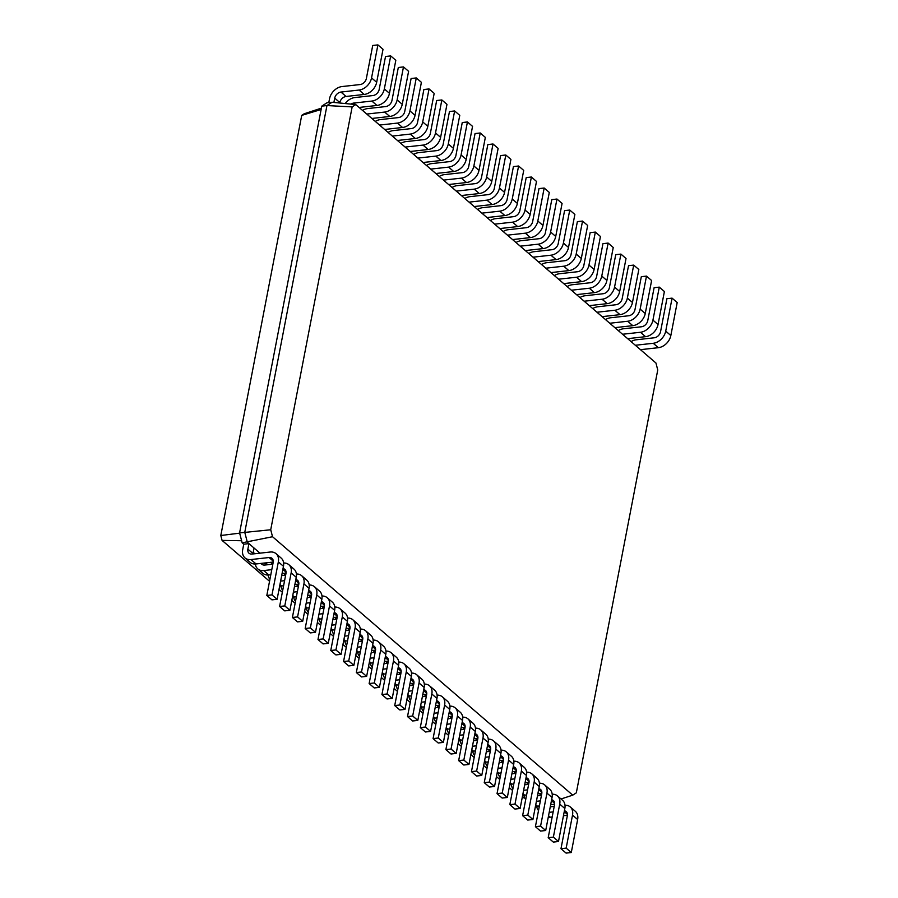 <?xml version="1.0" encoding="UTF-8"?>
<svg xmlns="http://www.w3.org/2000/svg" width="898" height="898" viewBox="0 0 898 898"><rect width="100%" height="100%" fill="white"/><g stroke="black" fill="none" stroke-linecap="round" stroke-linejoin="round"><path stroke-width="1.35" d="M640.465 349.67L658.357 347.683A12.359 9.025 -49.3 0 0 670.84 335.538L677.193 302.536L672.074 298.136L666.9 298.708L660.546 331.71A6.174 4.512 130.7 0 1 654.305 337.783L636.188 339.792A12.359 9.025 -49.3 0 0 631.092 341.61M635.346 345.27L653.25 343.283A12.359 9.025 -49.3 0 0 665.721 331.137L672.074 298.136M355.743 104.572L352.151 106.896L270.725 529.764L272.532 536.723L572.733 795.157L576.325 792.833L657.751 369.965L655.944 363.005L355.743 104.572L332.058 102.26L326.951 105.56L244.772 532.346L247.332 542.246L260.005 553.157M352.151 106.896L326.951 105.56L321.776 106.132L239.586 532.918L242.157 542.819L243.751 544.199L248.937 543.627L247.87 549.127A6.174 4.512 -49.3 0 0 249.015 553.235A6.174 4.512 -49.3 0 0 251.99 554.055L270.118 552.034A12.359 9.025 130.7 0 1 276.056 553.673A12.359 9.025 130.7 0 1 278.346 561.89L271.993 594.891L266.818 595.464L273.172 562.462A6.174 4.512 -49.3 0 0 272.027 558.354A6.174 4.512 -49.3 0 0 269.052 557.535L250.935 559.555A12.359 9.025 130.7 0 1 244.986 557.916A12.359 9.025 130.7 0 1 242.696 549.699L243.751 544.199M339.747 103.012L339.837 102.54A6.174 4.512 130.7 0 1 346.078 96.468L364.195 94.447A12.359 9.025 -49.3 0 0 376.666 82.302L383.019 49.3L377.912 44.9L372.726 45.472L366.373 78.474A6.174 4.512 130.7 0 1 360.143 84.547L342.015 86.556A12.359 9.025 -49.3 0 0 329.544 98.713L328.791 102.619M333.888 102.439L334.718 98.14A6.174 4.512 130.7 0 1 340.959 92.056L359.077 90.047A12.359 9.025 -49.3 0 0 371.559 77.902L377.912 44.9M332.058 102.26L326.883 102.832L321.776 106.132M321.383 108.153L304.242 113.754L301.717 115.393L220.807 535.511L222.075 540.405L269.546 581.275M627.68 338.658L645.572 336.671A12.359 9.025 -49.3 0 0 658.043 324.526L664.397 291.524L659.289 287.124L654.103 287.697L647.75 320.698A6.174 4.512 130.7 0 1 641.52 326.771L623.392 328.78A12.359 9.025 -49.3 0 0 618.307 330.599M270.725 529.764L239.586 532.918M272.532 536.723L242.157 542.819M572.733 795.157L561.014 798.984M539.249 793.54L541.382 795.381M526.464 782.54L528.596 784.369M513.667 771.528L515.811 773.358M500.882 760.516L503.015 762.357M488.085 749.504L490.229 751.345L486.312 751.783M475.3 738.493L477.433 740.334M462.515 727.481L464.648 729.322M449.718 716.469L451.851 718.31M436.933 705.469L439.066 707.298M424.137 694.457L426.281 696.287M411.351 683.445L413.484 685.286M398.566 672.434L400.699 674.275M385.77 661.422L387.902 663.263M372.984 650.41L375.117 652.251L371.2 652.689M360.188 639.398L362.332 641.239M347.403 628.398L349.535 630.228M334.617 617.386L336.75 619.216M321.821 606.375L323.954 608.215M309.035 595.363L311.168 597.204M296.239 584.351L298.383 586.192M283.454 573.339L285.586 575.18M270.657 562.328L272.801 564.169L264.787 565.055A6.174 4.512 -49.3 0 1 261.812 564.247A6.174 4.512 -49.3 0 1 261.105 563.394M622.561 334.258L640.454 332.271A12.359 9.025 -49.3 0 0 652.936 320.126L659.289 287.124M614.883 327.647L632.787 325.66A12.359 9.025 -49.3 0 0 645.258 313.514L651.611 280.513L646.493 276.113L641.318 276.685L634.965 309.687A6.174 4.512 130.7 0 1 628.723 315.759L610.606 317.769A12.359 9.025 -49.3 0 0 605.521 319.587M609.776 323.246L627.668 321.26A12.359 9.025 -49.3 0 0 640.139 309.114L646.493 276.113M602.098 316.646L619.99 314.659A12.359 9.025 -49.3 0 0 632.461 302.503L638.826 269.501L633.707 265.101L628.533 265.673L622.168 298.675A6.174 4.512 130.7 0 1 615.938 304.748L597.81 306.768A12.359 9.025 -49.3 0 0 592.725 308.575M596.979 312.235L614.872 310.248A12.359 9.025 -49.3 0 0 627.354 298.102L633.707 265.101M589.301 305.634L607.205 303.647A12.359 9.025 -49.3 0 0 619.676 291.491L626.029 258.501L620.911 254.089L615.736 254.662L609.383 287.663A6.174 4.512 130.7 0 1 603.142 293.736L585.025 295.756A12.359 9.025 -49.3 0 0 579.94 297.564M584.194 301.223L602.087 299.236A12.359 9.025 -49.3 0 0 614.558 287.091L620.911 254.089M576.516 294.623L594.409 292.636A12.359 9.025 -49.3 0 0 606.891 280.49L613.244 247.489L608.126 243.077L602.951 243.661L596.598 276.651A6.174 4.512 130.7 0 1 590.356 282.735L572.239 284.745A12.359 9.025 -49.3 0 0 567.143 286.552M571.397 290.222L589.301 288.236A12.359 9.025 -49.3 0 0 601.772 276.079L608.126 243.077M563.731 283.611L581.623 281.624A12.359 9.025 -49.3 0 0 594.094 269.479L600.448 236.477L595.34 232.077L590.154 232.649L583.801 265.651A6.174 4.512 130.7 0 1 577.571 271.724L559.443 273.733A12.359 9.025 -49.3 0 0 554.358 275.551M558.612 279.211L576.505 277.224A12.359 9.025 -49.3 0 0 588.976 265.067L595.34 232.077M550.934 272.599L568.838 270.612A12.359 9.025 -49.3 0 0 581.309 258.467L587.662 225.465L582.544 221.065L577.369 221.638L571.016 254.639A6.174 4.512 130.7 0 1 564.775 260.712L546.658 262.721A12.359 9.025 -49.3 0 0 541.573 264.54M545.816 268.199L563.72 266.212A12.359 9.025 -49.3 0 0 576.19 254.067L582.544 221.065M538.149 261.587L556.042 259.601A12.359 9.025 -49.3 0 0 568.513 247.455L574.877 214.454L569.759 210.053L564.573 210.626L558.219 243.627A6.174 4.512 130.7 0 1 551.989 249.7L533.861 251.709A12.359 9.025 -49.3 0 0 528.776 253.528M533.03 257.187L550.923 255.2A12.359 9.025 -49.3 0 0 563.405 243.055L569.759 210.053M525.352 250.576L543.256 248.589A12.359 9.025 -49.3 0 0 555.727 236.443L562.081 203.442L556.962 199.042L551.787 199.614L545.434 232.616A6.174 4.512 130.7 0 1 539.193 238.688L521.076 240.698A12.359 9.025 -49.3 0 0 515.991 242.516M520.245 246.175L538.138 244.189A12.359 9.025 -49.3 0 0 550.609 232.043L556.962 199.042M512.567 239.575L530.46 237.588A12.359 9.025 -49.3 0 0 542.942 225.432L549.295 192.43L544.177 188.03L539.002 188.602L532.649 221.604A6.174 4.512 130.7 0 1 526.408 227.677L508.279 229.697A12.359 9.025 -49.3 0 0 503.194 231.504M507.449 235.164L525.352 233.177A12.359 9.025 -49.3 0 0 537.823 221.031L544.177 188.03M499.782 228.563L517.675 226.577A12.359 9.025 -49.3 0 0 530.146 214.42L536.499 181.43L531.391 177.018L526.206 177.591L519.852 210.592A6.174 4.512 130.7 0 1 513.622 216.665L495.494 218.685A12.359 9.025 -49.3 0 0 490.409 220.493M494.663 224.152L512.556 222.165A12.359 9.025 -49.3 0 0 525.027 210.02L531.391 177.018M486.985 217.552L504.889 215.565A12.359 9.025 -49.3 0 0 517.36 203.419L523.714 170.418L518.595 166.007L513.42 166.59L507.067 199.581A6.174 4.512 130.7 0 1 500.826 205.664L482.709 207.674A12.359 9.025 -49.3 0 0 477.613 209.481M481.867 213.152L499.771 211.165A12.359 9.025 -49.3 0 0 512.242 199.008L518.595 166.007M474.2 206.54L492.093 204.553A12.359 9.025 -49.3 0 0 504.564 192.408L510.917 159.406L505.81 155.006L500.624 155.578L494.27 188.58A6.174 4.512 130.7 0 1 488.041 194.653L469.912 196.662A12.359 9.025 -49.3 0 0 464.827 198.48M469.082 202.14L486.974 200.153A12.359 9.025 -49.3 0 0 499.456 187.996L505.81 155.006M461.404 195.528L479.308 193.541A12.359 9.025 -49.3 0 0 491.778 181.396L498.132 148.394L493.013 143.994L487.839 144.567L481.485 177.568A6.174 4.512 130.7 0 1 475.244 183.641L457.127 185.65A12.359 9.025 -49.3 0 0 452.042 187.469M456.296 191.128L474.189 189.141A12.359 9.025 -49.3 0 0 486.66 176.996L493.013 143.994M448.618 184.517L466.511 182.53A12.359 9.025 -49.3 0 0 478.993 170.384L485.347 137.383L480.228 132.983L475.053 133.555L468.7 166.557A6.174 4.512 130.7 0 1 462.459 172.629L444.33 174.639A12.359 9.025 -49.3 0 0 439.245 176.457M443.5 180.116L461.404 178.13A12.359 9.025 -49.3 0 0 473.875 165.984L480.228 132.983M435.833 173.505L453.726 171.518A12.359 9.025 -49.3 0 0 466.197 159.373L472.55 126.371L467.431 121.971L462.257 122.543L455.903 155.545A6.174 4.512 130.7 0 1 449.662 161.618L431.545 163.627A12.359 9.025 -49.3 0 0 426.46 165.445M430.714 169.105L448.607 167.118A12.359 9.025 -49.3 0 0 461.078 154.972L467.431 121.971M423.037 162.504L440.929 160.518A12.359 9.025 -49.3 0 0 453.411 148.361L459.765 115.359L454.646 110.959L449.471 111.532L443.118 144.533A6.174 4.512 130.7 0 1 436.877 150.606L418.76 152.626A12.359 9.025 -49.3 0 0 413.664 154.434M417.918 158.093L435.822 156.106A12.359 9.025 -49.3 0 0 448.293 143.961L454.646 110.959M410.251 151.493L428.144 149.506A12.359 9.025 -49.3 0 0 440.615 137.349L446.968 104.359L441.861 99.947L436.675 100.52L430.322 133.521A6.174 4.512 130.7 0 1 424.092 139.594L405.963 141.615A12.359 9.025 -49.3 0 0 400.878 143.422M405.133 147.081L423.025 145.094A12.359 9.025 -49.3 0 0 435.508 132.949L441.861 99.947M397.455 140.481L415.359 138.494A12.359 9.025 -49.3 0 0 427.83 126.349L434.183 93.347L429.064 88.936L423.89 89.519L417.536 122.51A6.174 4.512 130.7 0 1 411.295 128.594L393.178 130.603A12.359 9.025 -49.3 0 0 388.093 132.41M392.347 136.081L410.24 134.094A12.359 9.025 -49.3 0 0 422.711 121.937L429.064 88.936M384.67 129.469L402.562 127.482A12.359 9.025 -49.3 0 0 415.044 115.337L421.398 82.335L416.279 77.935L411.104 78.508L404.74 111.509A6.174 4.512 130.7 0 1 398.51 117.582L380.382 119.591A12.359 9.025 -49.3 0 0 375.297 121.41M379.551 125.069L397.444 123.082A12.359 9.025 -49.3 0 0 409.926 110.925L416.279 77.935M371.873 118.457L389.777 116.471A12.359 9.025 -49.3 0 0 402.248 104.325L408.601 71.324L403.483 66.923L398.308 67.496L391.955 100.497A6.174 4.512 130.7 0 1 385.713 106.57L367.596 108.579A12.359 9.025 -49.3 0 0 362.511 110.398M366.766 114.057L384.658 112.07A12.359 9.025 -49.3 0 0 397.129 99.925L403.483 66.923M359.088 107.446L376.98 105.459A12.359 9.025 -49.3 0 0 389.463 93.313L395.816 60.312L390.697 55.912L385.523 56.484L379.169 89.486A6.174 4.512 130.7 0 1 372.928 95.558L354.811 97.568A12.359 9.025 -49.3 0 0 345.158 103.539M350.995 104.112A6.174 4.512 130.7 0 1 353.745 103.068L371.873 101.059A12.359 9.025 -49.3 0 0 384.344 88.913L390.697 55.912M321.136 109.489L301.717 115.393M279.009 589.425L282.342 592.287M291.805 600.436L295.128 603.299M304.59 611.437L307.924 614.311M317.387 622.449L320.709 625.322M330.172 633.46L333.495 636.323M342.957 644.472L346.291 647.335M355.754 655.484L359.077 658.346M368.539 666.496L371.873 669.358M381.336 677.507L384.658 680.37M394.121 688.508L397.455 691.381M406.917 699.52L410.24 702.393M419.703 710.531L423.025 713.394M432.488 721.543L435.822 724.405M445.285 732.555L448.607 735.417M458.07 743.566L461.404 746.429M470.866 754.578L474.189 757.441M483.652 765.579L486.974 768.452M496.437 776.59L499.771 779.464M509.233 787.602L512.556 790.465M254.044 548.027L252.989 553.527A6.174 4.512 -49.3 0 0 252.922 553.943M253.214 552.349L254.83 553.74M266.111 562.833L265.774 564.539A6.174 4.512 -49.3 0 0 265.718 564.954M266.01 563.36L267.615 564.741M239.654 533.154L220.807 535.511M524.645 797.851L522.209 797.615M241.618 540.731L222.075 540.405M276.056 553.673L281.175 558.085A12.359 9.025 130.7 0 1 283.465 566.29L277.112 599.292L271.937 599.864L266.818 595.464M273.239 562.047L256.053 563.955A12.359 9.025 130.7 0 1 250.104 562.316L244.986 557.916M283.622 563.001A12.359 9.025 130.7 0 1 288.842 564.685A12.359 9.025 130.7 0 1 291.143 572.902L284.789 605.903L279.604 606.476L285.968 573.474A6.174 4.512 -49.3 0 0 284.812 569.366A6.174 4.512 -49.3 0 0 283.027 568.569M271.791 569.669L263.72 570.556A12.359 9.025 130.7 0 1 257.782 568.928A12.359 9.025 130.7 0 1 255.335 564.011M288.842 564.685L293.96 569.085A12.359 9.025 130.7 0 1 296.261 577.302L289.908 610.303L284.722 610.876L279.604 606.476M286.024 573.059L282.084 573.496M270.803 574.742L268.839 574.967A12.359 9.025 130.7 0 1 262.901 573.328L257.782 568.928M281.669 575.618L285.631 575.18M296.407 574.002A12.359 9.025 130.7 0 1 301.638 575.697A12.359 9.025 130.7 0 1 303.928 583.913L297.575 616.904L292.4 617.487L298.753 584.486A6.174 4.512 -49.3 0 0 297.608 580.377A6.174 4.512 -49.3 0 0 295.824 579.58M284.576 580.68L280.614 581.118M269.928 579.3A12.359 9.025 130.7 0 1 268.12 575.023M301.638 575.697L306.757 580.097A12.359 9.025 130.7 0 1 309.047 588.313L302.693 621.315L297.519 621.887L292.4 617.487M298.821 584.07L294.87 584.508M283.6 585.754L281.624 585.979A12.359 9.025 130.7 0 1 279.671 585.99M294.465 586.63L298.428 586.181M309.204 585.013A12.359 9.025 130.7 0 1 314.423 586.708A12.359 9.025 130.7 0 1 316.725 594.914L310.371 627.915L305.185 628.499L311.539 595.497A6.174 4.512 -49.3 0 0 310.394 591.389A6.174 4.512 -49.3 0 0 308.609 590.592M297.361 591.681L293.399 592.13M282.724 590.312A12.359 9.025 130.7 0 1 280.917 586.024M314.423 586.708L319.542 591.109A12.359 9.025 130.7 0 1 321.832 599.325L315.479 632.327L310.304 632.899L305.185 628.499M311.606 595.071L307.655 595.52M296.385 596.766L294.421 596.99A12.359 9.025 130.7 0 1 292.467 597.002M307.251 597.63L311.213 597.192M321.989 596.025A12.359 9.025 130.7 0 1 327.22 597.72A12.359 9.025 130.7 0 1 329.51 605.925L323.157 638.927L317.982 639.499L324.335 606.509A6.174 4.512 -49.3 0 0 323.19 602.401A6.174 4.512 -49.3 0 0 321.394 601.593M310.158 602.693L306.196 603.13M295.509 601.323A12.359 9.025 130.7 0 1 293.702 597.035M327.22 597.72L332.327 602.12A12.359 9.025 130.7 0 1 334.628 610.337L328.275 643.338L323.089 643.911L317.982 639.499M324.403 606.083L320.451 606.52M309.181 607.778L307.206 607.991A12.359 9.025 130.7 0 1 305.253 608.013M320.047 608.642L324.01 608.204M334.774 607.037A12.359 9.025 130.7 0 1 340.005 608.732A12.359 9.025 130.7 0 1 342.306 616.937L335.942 649.939L330.767 650.511L337.12 617.51A6.174 4.512 -49.3 0 0 335.975 613.413A6.174 4.512 -49.3 0 0 334.191 612.604M322.943 613.704L318.981 614.142M308.306 612.335A12.359 9.025 130.7 0 1 306.487 608.047M340.005 608.732L345.124 613.132A12.359 9.025 130.7 0 1 347.414 621.349L341.06 654.339L335.886 654.923L330.767 650.511M337.188 617.094L333.237 617.532M321.967 618.789L320.002 619.003A12.359 9.025 130.7 0 1 318.049 619.025M332.832 619.654L336.795 619.216M347.571 618.049A12.359 9.025 130.7 0 1 352.791 619.732A12.359 9.025 130.7 0 1 355.092 627.949L348.738 660.95L343.564 661.523L349.917 628.521A6.174 4.512 -49.3 0 0 348.761 624.413A6.174 4.512 -49.3 0 0 346.976 623.616M335.74 624.716L331.777 625.154M321.091 623.347A12.359 9.025 130.7 0 1 319.284 619.059M352.791 619.732L357.909 624.144A12.359 9.025 130.7 0 1 360.21 632.349L353.857 665.351L348.671 665.923L343.564 661.523M349.973 628.106L346.033 628.544M334.763 629.801L332.788 630.014A12.359 9.025 130.7 0 1 330.834 630.026M345.618 630.665L349.58 630.228M360.356 629.06A12.359 9.025 130.7 0 1 365.587 630.744A12.359 9.025 130.7 0 1 367.877 638.961L361.524 671.962L356.349 672.535L362.702 639.533A6.174 4.512 -49.3 0 0 361.557 635.425A6.174 4.512 -49.3 0 0 359.772 634.628M348.525 635.728L344.563 636.166M333.876 634.358A12.359 9.025 130.7 0 1 332.069 630.07M365.587 630.744L370.706 635.155A12.359 9.025 130.7 0 1 372.996 643.361L366.642 676.362L361.467 676.935L356.349 672.535M362.77 639.118L358.818 639.556M347.548 640.802L345.573 641.026A12.359 9.025 130.7 0 1 343.62 641.037M358.414 641.677L362.377 641.239M373.153 640.072A12.359 9.025 130.7 0 1 378.372 641.756A12.359 9.025 130.7 0 1 380.673 649.972L374.32 682.974L369.134 683.546L375.487 650.545A6.174 4.512 -49.3 0 0 374.343 646.437A6.174 4.512 -49.3 0 0 372.558 645.64M361.322 646.74L357.348 647.177M346.673 645.359A12.359 9.025 130.7 0 1 344.866 641.082M378.372 641.756L383.491 646.156A12.359 9.025 130.7 0 1 385.792 654.373L379.427 687.374L374.253 687.947L369.134 683.546M375.555 650.13L371.615 650.567M360.334 651.813L358.369 652.038A12.359 9.025 130.7 0 1 356.416 652.049M385.938 651.072A12.359 9.025 130.7 0 1 391.169 652.767A12.359 9.025 130.7 0 1 393.459 660.984L387.105 693.974L381.931 694.558L388.284 661.557A6.174 4.512 -49.3 0 0 387.139 657.448A6.174 4.512 -49.3 0 0 385.343 656.651M374.107 657.751L370.144 658.189M359.458 656.371A12.359 9.025 130.7 0 1 357.651 652.094M391.169 652.767L396.276 657.168A12.359 9.025 130.7 0 1 398.577 665.384L392.224 698.386L387.049 698.958L381.931 694.558M388.351 661.141L384.4 661.579M373.13 662.825L371.155 663.05A12.359 9.025 130.7 0 1 369.201 663.061M383.996 663.701L387.958 663.252M398.734 662.084A12.359 9.025 130.7 0 1 403.954 663.779A12.359 9.025 130.7 0 1 406.255 671.996L399.891 704.986L394.716 705.57L401.069 672.568A6.174 4.512 -49.3 0 0 399.924 668.46A6.174 4.512 -49.3 0 0 398.14 667.663M386.892 668.752L382.93 669.201M372.255 667.382A12.359 9.025 130.7 0 1 370.436 663.094M403.954 663.779L409.073 668.179A12.359 9.025 130.7 0 1 411.363 676.396L405.009 709.398L399.834 709.97L394.716 705.57M401.137 672.153L397.185 672.591M385.916 673.837L383.951 674.061A12.359 9.025 130.7 0 1 381.998 674.072M396.781 674.712L400.744 674.263M411.52 673.096A12.359 9.025 130.7 0 1 416.739 674.791A12.359 9.025 130.7 0 1 419.04 682.996L412.687 715.998L407.512 716.57L413.866 683.58A6.174 4.512 -49.3 0 0 412.71 679.472A6.174 4.512 -49.3 0 0 410.925 678.664M399.689 679.764L395.726 680.201M385.04 678.394A12.359 9.025 130.7 0 1 383.233 674.106M416.739 674.791L421.858 679.191A12.359 9.025 130.7 0 1 424.159 687.408L417.806 720.409L412.62 720.982L407.512 716.57M413.933 683.154L409.982 683.591M398.712 684.848L396.736 685.062A12.359 9.025 130.7 0 1 394.783 685.084M409.567 685.713L413.529 685.275M424.305 684.108A12.359 9.025 130.7 0 1 429.536 685.803A12.359 9.025 130.7 0 1 431.826 694.008L425.472 727.01L420.298 727.582L426.651 694.581A6.174 4.512 -49.3 0 0 425.506 690.483A6.174 4.512 -49.3 0 0 423.721 689.675M412.474 690.775L408.511 691.213M397.825 689.406A12.359 9.025 130.7 0 1 396.018 685.118M429.536 685.803L434.654 690.203A12.359 9.025 130.7 0 1 436.944 698.42L430.591 731.41L425.416 731.993L420.298 727.582M426.718 694.165L422.767 694.603M411.497 695.86L409.522 696.073A12.359 9.025 130.7 0 1 407.569 696.096M422.363 696.725L426.326 696.287M437.101 695.119A12.359 9.025 130.7 0 1 442.321 696.803A12.359 9.025 130.7 0 1 444.622 705.02L438.269 738.021L433.083 738.594L439.448 705.592A6.174 4.512 -49.3 0 0 438.291 701.484A6.174 4.512 -49.3 0 0 436.507 700.687M425.27 701.787L421.297 702.225M410.622 700.418A12.359 9.025 130.7 0 1 408.815 696.13M442.321 696.803L447.44 701.215A12.359 9.025 130.7 0 1 449.741 709.42L443.376 742.422L438.202 742.994L433.083 738.594M439.504 705.177L435.564 705.615M424.283 706.872L422.318 707.085A12.359 9.025 130.7 0 1 420.365 707.096M435.148 707.736L439.111 707.298M449.887 706.131A12.359 9.025 130.7 0 1 455.118 707.815A12.359 9.025 130.7 0 1 457.408 716.032L451.054 749.033L445.879 749.606L452.233 716.604A6.174 4.512 -49.3 0 0 451.088 712.496A6.174 4.512 -49.3 0 0 449.303 711.699M438.056 712.799L434.093 713.236M423.407 711.429A12.359 9.025 130.7 0 1 421.6 707.141M455.118 707.815L460.225 712.226A12.359 9.025 130.7 0 1 462.526 720.432L456.173 753.433L450.998 754.006L445.879 749.606M452.3 716.189L448.349 716.626M437.079 717.872L435.103 718.097A12.359 9.025 130.7 0 1 433.15 718.108M447.945 718.748L451.907 718.31M462.683 717.143A12.359 9.025 130.7 0 1 467.903 718.827A12.359 9.025 130.7 0 1 470.204 727.043L463.839 760.045L458.665 760.617L465.018 727.616A6.174 4.512 -49.3 0 0 463.873 723.507A6.174 4.512 -49.3 0 0 462.088 722.71M450.841 723.81L446.878 724.248M436.204 722.43A12.359 9.025 130.7 0 1 434.385 718.153M467.903 718.827L473.022 723.227A12.359 9.025 130.7 0 1 475.311 731.443L468.958 764.445L463.783 765.017L458.665 760.617M465.085 727.2L461.134 727.638M449.864 728.884L447.9 729.109A12.359 9.025 130.7 0 1 445.947 729.12M460.73 729.76L464.693 729.322M475.469 728.143A12.359 9.025 130.7 0 1 480.688 729.838A12.359 9.025 130.7 0 1 482.989 738.055L476.636 771.045L471.461 771.629L477.815 738.627A6.174 4.512 -49.3 0 0 476.658 734.519A6.174 4.512 -49.3 0 0 474.874 733.722M463.637 734.822L459.675 735.26M448.989 733.442A12.359 9.025 130.7 0 1 447.182 729.165M480.688 729.838L485.807 734.238A12.359 9.025 130.7 0 1 488.108 742.455L481.755 775.457L476.569 776.029L471.461 771.629M477.882 738.212L473.931 738.65M462.661 739.896L460.685 740.12A12.359 9.025 130.7 0 1 458.732 740.132M473.515 740.771L477.489 740.322M488.254 739.155A12.359 9.025 130.7 0 1 493.485 740.85A12.359 9.025 130.7 0 1 495.775 749.067L489.421 782.057L484.246 782.641L490.6 749.639A6.174 4.512 -49.3 0 0 489.455 745.531A6.174 4.512 -49.3 0 0 487.67 744.734M476.423 745.823L472.46 746.272M461.774 744.453A12.359 9.025 130.7 0 1 459.967 740.165M493.485 740.85L498.603 745.25A12.359 9.025 130.7 0 1 500.893 753.467L494.54 786.468L489.365 787.041L484.246 782.641M490.667 749.224L486.716 749.662M475.446 750.908L473.482 751.132A12.359 9.025 130.7 0 1 471.517 751.143M501.05 750.167A12.359 9.025 130.7 0 1 506.27 751.862A12.359 9.025 130.7 0 1 508.571 760.067L502.218 793.069L497.032 793.641L503.396 760.651A6.174 4.512 -49.3 0 0 502.24 756.543A6.174 4.512 -49.3 0 0 500.455 755.734M489.219 756.834L485.257 757.272M474.571 755.465A12.359 9.025 130.7 0 1 472.763 751.177M506.27 751.862L511.389 756.262A12.359 9.025 130.7 0 1 513.69 764.479L507.325 797.48L502.15 798.053L497.032 793.641M503.452 760.224L499.513 760.662M488.231 761.919L486.267 762.133A12.359 9.025 130.7 0 1 484.314 762.155M499.097 762.784L503.06 762.346M513.836 761.178A12.359 9.025 130.7 0 1 519.066 762.873A12.359 9.025 130.7 0 1 521.356 771.079L515.003 804.08L509.828 804.653L516.182 771.651A6.174 4.512 -49.3 0 0 515.037 767.554A6.174 4.512 -49.3 0 0 513.252 766.746M502.004 767.846L498.042 768.284M487.356 766.477A12.359 9.025 130.7 0 1 485.549 762.189M519.066 762.873L524.174 767.274A12.359 9.025 130.7 0 1 526.475 775.49L520.122 808.481L514.947 809.064L509.828 804.653M516.249 771.236L512.298 771.674M501.028 772.931L499.052 773.144A12.359 9.025 130.7 0 1 497.099 773.167M511.894 773.795L515.856 773.358M526.632 772.19A12.359 9.025 130.7 0 1 531.852 773.874A12.359 9.025 130.7 0 1 534.153 782.091L527.799 815.092L522.614 815.665L528.967 782.663A6.174 4.512 -49.3 0 0 527.822 778.555A6.174 4.512 -49.3 0 0 526.037 777.758M514.79 778.858L510.827 779.296M500.152 777.488A12.359 9.025 130.7 0 1 498.345 773.2M531.852 773.874L536.97 778.285A12.359 9.025 130.7 0 1 539.26 786.491L532.907 819.492L527.732 820.065L522.614 815.665M529.034 782.248L525.083 782.686M513.813 783.943L511.849 784.156A12.359 9.025 130.7 0 1 509.896 784.167M524.679 784.807L528.641 784.369M539.417 783.202A12.359 9.025 130.7 0 1 544.648 784.886A12.359 9.025 130.7 0 1 546.938 793.102L540.585 826.104L535.41 826.676L541.763 793.675A6.174 4.512 -49.3 0 0 540.618 789.567A6.174 4.512 -49.3 0 0 538.822 788.77M527.586 789.87L523.624 790.307M512.938 788.5A12.359 9.025 130.7 0 1 511.13 784.212M544.648 784.886L549.756 789.297A12.359 9.025 130.7 0 1 552.057 797.503L545.703 830.504L540.517 831.077L535.41 826.676M541.831 793.26L537.88 793.697M526.61 794.943L524.634 795.168A12.359 9.025 130.7 0 1 522.681 795.179M537.464 795.819L541.438 795.381M552.203 794.214A12.359 9.025 130.7 0 1 557.434 795.897A12.359 9.025 130.7 0 1 559.723 804.114L553.37 837.116L548.195 837.688L554.549 804.687A6.174 4.512 -49.3 0 0 553.404 800.578A6.174 4.512 -49.3 0 0 551.619 799.781M540.371 800.881L536.409 801.319M525.734 799.501A12.359 9.025 130.7 0 1 523.916 795.224M557.434 795.897L562.552 800.298A12.359 9.025 130.7 0 1 564.842 808.514L558.489 841.516L553.314 842.088L548.195 837.688M554.616 804.271L550.665 804.709M539.395 805.955L537.431 806.18A12.359 9.025 130.7 0 1 535.477 806.191M550.261 806.831L554.223 806.393M564.999 805.214A12.359 9.025 130.7 0 1 570.219 806.909A12.359 9.025 130.7 0 1 572.52 815.126L566.167 848.116L560.981 848.7L567.345 815.698A6.174 4.512 -49.3 0 0 566.189 811.59A6.174 4.512 -49.3 0 0 564.404 810.793M553.168 811.893L549.206 812.331M538.519 810.512A12.359 9.025 130.7 0 1 536.712 806.236M570.219 806.909L575.337 811.309A12.359 9.025 130.7 0 1 577.639 819.526L571.285 852.528L566.099 853.1L560.981 848.7M567.401 815.283L563.461 815.721M552.191 816.967L550.216 817.191A12.359 9.025 130.7 0 1 548.263 817.202M271.993 594.891L277.112 599.292M284.789 605.903L289.908 610.303M297.575 616.904L302.693 621.315M310.371 627.915L315.479 632.327M323.157 638.927L328.275 643.338M335.942 649.939L341.06 654.339M348.738 660.95L353.857 665.351M361.524 671.962L366.642 676.362M374.32 682.974L379.427 687.374M387.105 693.974L392.224 698.386M399.891 704.986L405.009 709.398M412.687 715.998L417.806 720.409M425.472 727.01L430.591 731.41M438.269 738.021L443.376 742.422M451.054 749.033L456.173 753.433M463.839 760.045L468.958 764.445M476.636 771.045L481.755 775.457M489.421 782.057L494.54 786.468M502.218 793.069L507.325 797.48M515.003 804.08L520.122 808.481M527.799 815.092L532.907 819.492M540.585 826.104L545.703 830.504M553.37 837.116L558.489 841.516M566.167 848.116L571.285 852.528M670.84 335.538L665.721 331.137M658.357 347.683L653.25 343.283M339.837 102.54L334.718 98.14M355.462 104.55L353.745 103.068M346.078 96.468L340.959 92.056M658.043 324.526L652.936 320.126M645.572 336.671L640.454 332.271M247.87 549.127L252.989 553.527M264.068 563.068L265.774 564.539M645.258 313.514L640.139 309.114M632.787 325.66L627.668 321.26M632.461 302.503L627.354 298.102M619.99 314.659L614.872 310.248M619.676 291.491L614.558 287.091M607.205 303.647L602.087 299.236M606.891 280.49L601.772 276.079M594.409 292.636L589.301 288.236M594.094 269.479L588.976 265.067M581.623 281.624L576.505 277.224M581.309 258.467L576.19 254.067M568.838 270.612L563.72 266.212M568.513 247.455L563.405 243.055M556.042 259.601L550.923 255.2M555.727 236.443L550.609 232.043M543.256 248.589L538.138 244.189M542.942 225.432L537.823 221.031M530.46 237.588L525.352 233.177M530.146 214.42L525.027 210.02M517.675 226.577L512.556 222.165M517.36 203.419L512.242 199.008M504.889 215.565L499.771 211.165M504.564 192.408L499.456 187.996M492.093 204.553L486.974 200.153M491.778 181.396L486.66 176.996M479.308 193.541L474.189 189.141M478.993 170.384L473.875 165.984M466.511 182.53L461.404 178.13M466.197 159.373L461.078 154.972M453.726 171.518L448.607 167.118M453.411 148.361L448.293 143.961M440.929 160.518L435.822 156.106M440.615 137.349L435.508 132.949M428.144 149.506L423.025 145.094M427.83 126.349L422.711 121.937M415.359 138.494L410.24 134.094M415.044 115.337L409.926 110.925M402.562 127.482L397.444 123.082M402.248 104.325L397.129 99.925M389.777 116.471L384.658 112.07M389.463 93.313L384.344 88.913M376.98 105.459L371.873 101.059M376.666 82.302L371.559 77.902M364.195 94.447L359.077 90.047M250.935 559.555L256.053 563.955M269.052 557.535L273.273 561.171M278.346 561.89L283.465 566.29M263.72 570.556L268.839 574.967M282.859 569.422L286.069 572.183M291.143 572.902L296.261 577.302M279.952 584.531L281.624 585.979M295.655 580.434L298.854 583.195M303.928 583.913L309.047 588.313M292.748 595.542L294.421 596.99M308.441 591.445L311.651 594.207M316.725 594.914L321.832 599.325M305.533 606.554L307.206 607.991M321.237 602.457L324.436 605.218M329.51 605.925L334.628 610.337M318.33 617.566L320.002 619.003M334.022 613.469L337.221 616.219M342.306 616.937L347.414 621.349M331.115 628.578L332.788 630.014M346.819 624.48L350.018 627.231M355.092 627.949L360.21 632.349M343.9 639.589L345.573 641.026M359.604 635.492L362.803 638.242M367.877 638.961L372.996 643.361M356.697 650.59L358.369 652.038M372.389 646.493L375.6 649.254M380.673 649.972L385.792 654.373M369.482 661.601L371.155 663.05M385.186 657.504L388.385 660.266M393.459 660.984L398.577 665.384M382.279 672.613L383.951 674.061M397.971 668.516L401.17 671.277M406.255 671.996L411.363 676.396M395.064 683.625L396.736 685.062M410.768 679.528L413.967 682.289M419.04 682.996L424.159 687.408M407.849 694.637L409.522 696.073M423.553 690.54L426.752 693.29M431.826 694.008L436.944 698.42M420.646 705.648L422.318 707.085M436.338 701.551L439.549 704.301M444.622 705.02L449.741 709.42M433.431 716.66L435.103 718.097M449.135 712.563L452.334 715.313M457.408 716.032L462.526 720.432M446.227 727.661L447.9 729.109M461.92 723.564L465.13 726.325M470.204 727.043L475.311 731.443M459.013 738.672L460.685 740.12M474.716 734.575L477.916 737.337M482.989 738.055L488.108 742.455M471.798 749.684L473.482 751.132M487.502 745.587L490.701 748.348M495.775 749.067L500.893 753.467M484.594 760.696L486.267 762.133M500.287 756.599L503.497 759.36M508.571 760.067L513.69 764.479M497.38 771.708L499.052 773.144M513.084 767.61L516.283 770.361M521.356 771.079L526.475 775.49M510.176 782.719L511.849 784.156M525.869 778.622L529.079 781.372M534.153 782.091L539.26 786.491M522.962 793.731L524.634 795.168M538.665 789.634L541.864 792.384M546.938 793.102L552.057 797.503M535.747 804.731L537.431 806.18M551.451 800.634L554.65 803.396M559.723 804.114L564.842 808.514M548.543 815.743L550.216 817.191M564.236 811.646L567.446 814.407M572.52 815.126L577.639 819.526"/></g></svg>
